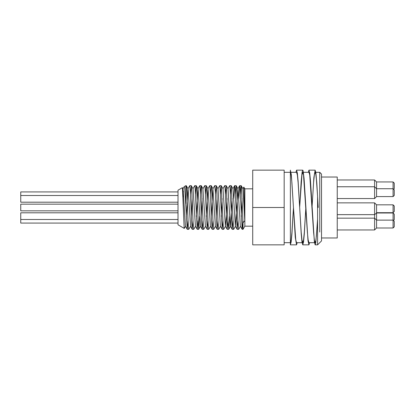 <?xml version="1.0" encoding="UTF-8"?>
<svg xmlns="http://www.w3.org/2000/svg" width="415" height="415" viewBox="0 0 415 415"><rect width="100%" height="100%" fill="white"/><g stroke="black" fill="none" stroke-linecap="round" stroke-linejoin="round"><path stroke-width="0.62" d="M182.948 188.763L184.219 186.615L184.742 188.332L187.217 229.293L188 220.718M186.356 216.464L187.943 188.768L189.764 185.661L190.376 191.818L191.6 222.207L192.212 229.298L192.991 220.718M192.934 188.768L194.76 185.661L195.066 187.258L197.203 229.293L197.986 220.718M196.342 216.464L197.929 188.768L199.75 185.661L200.362 191.813L201.586 222.186L202.198 229.298L202.977 220.718M207.189 229.298L205.42 226.232L202.919 188.768L204.745 185.661L205.052 187.258L207.189 229.298L207.972 220.718M206.328 216.469L207.915 188.763L209.736 185.661L210.348 191.813L211.572 222.186L212.184 229.293L212.962 220.718M211.323 216.464L212.905 188.768L214.731 185.661L215.344 191.818L216.563 222.207L217.175 229.298L217.958 220.718M217.901 188.768L219.722 185.661L220.028 187.258L222.17 229.293L222.954 220.718M222.891 188.768L224.717 185.661L225.023 187.258L227.161 229.298L227.944 220.718M227.887 188.768L229.708 185.661L230.014 187.258L232.156 229.298L232.94 220.718M233.79 198.531L234.651 185.702L235.009 187.253L237.147 229.293L237.93 220.718M238.786 198.536L239.647 185.702L240 187.258L242.142 229.298L242.925 220.718M242.863 188.768L243.828 187.103L243.994 188.571L244.788 220.64L243.024 222.782L241.437 186.989L241.042 185.899L240.425 194.282M185.562 226.232L184.312 228.39L184.151 227.897L182.439 187.689L183.062 188.768L185.443 226.232L187.217 229.293M186.283 185.702L188.057 188.768L190.552 226.237L188.732 229.339L188.327 226.606L186.745 189.987L186.283 185.702L185.879 187.839M191.346 216.469L192.14 198.536M195.548 226.232L193.722 229.339L193.084 222.648L191.896 192.939L191.279 185.702L193.053 188.768L195.429 226.232L197.203 229.293M196.269 185.702L198.043 188.763L200.538 226.232L198.635 229.22L196.653 188.794L196.222 185.661L195.491 194.282M201.337 216.469L202.126 198.536M210.524 226.232L208.704 229.339L208.143 224.173L206.955 194.677L206.255 185.702L208.029 188.768L210.41 226.232L212.184 229.293M212.905 188.768L215.406 226.237L217.175 229.298M216.314 216.469L217.107 198.536M220.515 226.232L218.689 229.339L218.051 222.715L216.863 193.006L216.241 185.702L218.015 188.768L220.396 226.232L222.17 229.293M221.309 216.464L222.098 198.531M225.506 226.232L223.685 229.339L223.208 225.527L221.237 185.702L223.011 188.763L225.392 226.232L226.3 216.511L227.093 198.536M229.588 216.469L228.753 229.236L227.965 221.107L226.232 185.707L228.001 188.768L230.382 226.232L232.156 229.298M228.727 229.298L230.501 226.232L232.084 198.531M235.492 226.232L233.718 229.293L233.51 228.909L231.222 185.702L232.997 188.768L235.372 226.232L237.987 188.768L240.368 226.237L242.142 229.298M241.281 216.469L242.07 198.536M241.208 185.702L242.983 188.768L244.788 220.64M183.005 196.886L183.43 191.351M240.482 226.237L238.661 229.339L237.873 219.369L236.68 190.101L236.166 185.661L235.435 194.282M231.222 185.702L230.439 194.282M226.232 185.707L225.449 194.282M221.237 185.702L220.453 194.282M216.241 185.702L215.463 194.282M215.52 226.237L213.694 229.339L212.9 219.291L211.712 190.044L211.199 185.661L210.467 194.282M206.255 185.702L205.477 194.282M205.534 226.232L203.708 229.339L203.392 227.586L201.41 186.304L201.213 185.661L201.01 186.361L200.481 194.282M199.631 216.469L198.764 229.298M191.279 185.702L190.495 194.282M185.879 203.589L185.879 185.661L184.229 186.61M184.27 228.416L178.014 224.8L178.014 190.2L182.403 187.668M321.516 237.971L337.245 237.971L337.245 177.029L321.516 177.029M290.376 170.15L290.376 172.313L291.148 175.094L291.916 182.745L293.452 207.5L291.356 174.84L290.376 170.15L290.376 244.85L290.376 242.687L291.148 240.026L291.921 232.442L293.462 207.682L291.921 233.972L291.148 242.023L290.376 244.85L296.549 244.85L295.273 237.276L293.452 207.5L295.776 240.005L296.549 242.687L302.089 242.687M291.029 172.313L296.569 172.313L297.342 174.99L298.12 182.616L301.212 232.384L301.99 240.01L302.763 242.687L303.536 240.026L304.304 232.447L305.85 207.682L304.304 233.977L303.536 242.023L302.763 244.85L308.91 244.85M303.417 172.313L308.952 172.308L309.73 174.99L313.6 232.384L314.373 240.005L315.146 242.687L315.758 241.022L316.365 236.171L317.584 219.037M295.895 172.313L296.569 170.15L297.342 172.993L298.12 181.09L301.212 233.91L301.99 242.007L302.763 244.85M308.283 172.313L308.952 170.145L309.73 172.993L310.503 181.09L314.373 242.002L315.146 244.85L315.758 243.081L317.584 219.748M309.611 242.687L308.936 244.855L307.997 240.721L304.081 178.46L303.106 170.773L302.743 170.15L302.125 171.966L301.145 181.739L299.656 207.313L301.97 174.974L302.743 172.313L303.515 174.995L307.385 232.379L308.158 240.01L308.962 242.687M318.222 207.5L316.811 182.953L315.831 172.505L315.125 170.15L313.875 177.459L312.038 207.313L313.584 182.553L314.357 174.974L315.125 172.313L315.742 174.004L316.355 178.932L317.584 196.295M297.223 242.687L296.549 244.85M284.166 172.313L290.376 172.313L290.376 242.687L284.166 242.687M314.471 242.687L308.936 242.687M317.584 195.605L317.584 244.85L321.516 240.918L321.516 174.082L319.747 172.313L319.747 232.068M68.776 204.159L69.108 204.159M80.494 210.841L80.909 210.841M92.322 204.159L92.612 204.159M151.304 210.841L151.688 210.841M163.054 204.159L163.453 204.159M155.594 204.159L155.194 204.159M143.818 210.841L143.455 210.841M84.795 204.159L84.432 204.159M73.061 210.841L72.656 210.841M24.48 212.807L24.859 212.807M95.258 212.807L95.668 212.807M166.099 212.807L166.399 212.807M158.53 212.807L158.245 212.807M87.793 212.807L87.43 212.807M178.014 191.927L20.75 191.927L20.75 202.193L178.014 202.193M178.014 204.159L20.75 204.159L20.75 210.841L178.014 210.841M178.014 212.807L20.75 212.807L20.75 223.073L178.014 223.073M394.25 192.659L394.25 189.909L393.072 188.732L393.072 196.591L394.25 195.413L394.25 192.659M376.555 192.659L376.555 181.946L393.072 181.946L393.072 188.732L376.555 188.732L374.595 186.766L374.595 198.557L376.555 196.591L376.555 192.659M394.25 208.755L394.25 206.006L393.072 204.823L393.072 212.688L394.25 211.51L394.25 208.755M393.072 212.688L376.555 212.688L376.555 204.823L393.072 204.823M394.25 224.064L394.25 221.314L393.072 220.132L393.072 227.996L394.25 226.818L394.25 224.064M376.555 224.064L376.555 213.004L393.072 213.004L393.072 220.132L376.555 220.132L374.595 218.166L374.595 229.962L376.555 227.996L376.555 224.064M393.436 220.5L394.25 219.685L394.25 214.182L393.072 213.004M393.612 189.271L394.25 188.628L394.25 183.124L393.072 181.946M376.555 204.823L374.595 202.862L374.595 218.166L337.245 218.166M376.555 181.946L374.595 179.98L374.595 186.766L337.245 186.766M252.714 226.175L244.85 226.175L244.85 188.825L243.854 187.103M244.85 226.175L243.024 229.339L243.024 222.782M252.714 207.5L252.714 244.85L284.166 244.85L284.166 170.15L252.714 170.15L252.714 207.5L284.166 207.5M192.212 229.298L190.438 226.237M202.198 229.298L200.424 226.232M227.161 229.298L225.392 226.232M234.651 185.702L232.877 188.763M237.147 229.293L235.372 226.232M239.647 185.702L237.873 188.768M203.039 188.768L201.265 185.707M213.025 188.768L211.251 185.702M237.987 188.768L236.218 185.702M319.747 172.313L315.799 172.313M315.146 244.85L317.584 244.85M296.569 170.15L302.743 170.15M308.978 170.15L315.125 170.15M178.014 195.507L20.75 195.507M178.014 219.494L20.75 219.494M376.555 196.591L393.072 196.591M337.245 229.962L374.595 229.962L376.555 227.996L393.072 227.996M376.555 213.004L374.595 214.654L337.245 214.654M337.245 202.862L374.595 202.862M337.245 198.557L374.595 198.557M337.245 179.98L374.595 179.98M252.714 188.825L244.85 188.825M241.157 185.661L239.694 185.661M236.166 185.661L234.708 185.661M231.171 185.661L229.708 185.661M226.18 185.661L224.728 185.661M221.185 185.661L219.722 185.661M216.194 185.661L214.731 185.661M211.199 185.661L209.746 185.661M206.208 185.661L204.745 185.661M201.213 185.661L199.76 185.661M196.222 185.661L194.76 185.661M191.227 185.661L189.764 185.661M186.236 185.661L185.879 185.661M243.024 229.339L242.194 229.339M238.651 229.339L237.198 229.339M233.671 229.339L232.208 229.339M228.675 229.339L227.213 229.339M223.685 229.339L222.217 229.339M218.689 229.339L217.227 229.339M213.699 229.339L212.231 229.339M208.704 229.339L207.241 229.339M203.708 229.339L202.245 229.339M198.718 229.339L197.255 229.339M193.722 229.339L192.259 229.339M188.732 229.339L187.269 229.339"/></g></svg>
